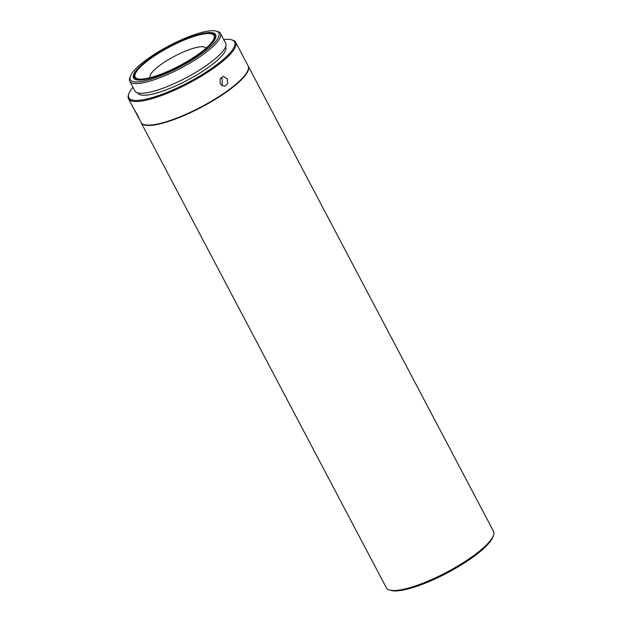 <?xml version="1.0" encoding="UTF-8"?>
<svg xmlns="http://www.w3.org/2000/svg" width="622" height="622" viewBox="0 0 622 622"><rect width="100%" height="100%" fill="white"/><g stroke="black" fill="none" stroke-linecap="round" stroke-linejoin="round"><path stroke-width="0.93" d="M134.577 74.438A45.219 10.753 -27.8 0 0 153.315 76.98A45.219 10.753 -27.8 0 0 200.362 52.971A45.219 10.753 -27.8 0 0 212.156 33.541A45.219 10.753 -27.8 0 0 195.868 35.656A45.219 10.753 -27.8 0 0 134.577 74.438L134.057 75.97A46.432 11.04 -27.8 0 0 133.854 78.465M215.484 34.366A46.432 11.04 -27.8 0 0 168.795 46.899A46.432 11.04 -27.8 0 0 133.52 77.975A46.432 11.04 -27.8 0 0 133.699 78.271A46.432 11.04 -27.8 0 0 180.388 65.738A46.432 11.04 -27.8 0 0 215.671 34.661A46.432 11.04 -27.8 0 0 215.484 34.366M215.881 35.213A46.432 11.04 -27.8 0 0 213.704 33.969L212.156 33.541M129.78 81.272L134.904 90.991A51.276 12.191 -27.8 0 0 187.385 77.097A51.276 12.191 -27.8 0 0 225.623 43.159L220.499 33.44A51.276 12.191 152.2 0 1 182.262 67.378A51.276 12.191 152.2 0 1 129.78 81.272A51.276 12.191 152.2 0 1 129.773 77.906L130.293 76.382A50.071 11.904 152.2 0 1 167.645 46.533A50.071 11.904 152.2 0 1 216.176 31.1A50.071 11.904 152.2 0 1 181.546 66.103A50.071 11.904 152.2 0 1 130.293 76.382M216.176 31.1L217.731 31.528A51.276 12.191 152.2 0 1 220.499 33.44M137.75 92.919L137.796 93.012A49.667 11.81 -27.8 0 0 188.621 79.554A49.667 11.81 -27.8 0 0 225.662 46.689L225.615 46.596M132.968 87.313A59.759 14.205 -27.8 0 0 128.855 93.798A59.759 14.205 -27.8 0 0 190.021 81.529A59.759 14.205 -27.8 0 0 231.361 39.746A59.759 14.205 -27.8 0 0 223.687 39.481M128.855 93.798L128.505 94.816A60.567 14.399 -27.8 0 0 128.521 98.789A60.567 14.399 -27.8 0 0 190.503 82.376A60.567 14.399 -27.8 0 0 235.668 42.296A60.567 14.399 -27.8 0 0 232.395 40.033L231.361 39.746M227.287 78.846L223.282 76.382L220.064 79.111L220.289 83.97L224.488 86.404L227.683 83.682L227.287 78.846M235.668 42.296L248.108 65.885A60.567 14.399 152.2 0 1 202.935 105.973A60.567 14.399 152.2 0 1 140.953 122.379L137.509 114.984C133.893 108.842 133.419 108.181 136.109 113.01C139.32 119.37 139.787 120.03 137.509 114.984M248.194 66.064A60.567 14.399 152.2 0 1 248.287 66.235A60.567 14.399 152.2 0 1 240.582 80.541A60.567 14.399 152.2 0 1 220.553 96.006A60.567 14.399 152.2 0 1 141.14 122.728A60.567 14.399 152.2 0 1 141.054 122.55M141.14 122.728L386.332 587.774A60.567 14.399 -27.8 0 0 389.605 590.037L391.16 590.465A59.354 14.112 -27.8 0 0 393.99 590.9A59.354 14.112 -27.8 0 0 450.359 571.268A59.354 14.112 -27.8 0 0 492.974 536.786L493.495 535.262A60.567 14.399 -27.8 0 0 493.479 531.281L248.287 66.235M389.605 590.037A60.567 14.399 -27.8 0 0 392.498 590.48A60.567 14.399 -27.8 0 0 465.746 561.06A60.567 14.399 -27.8 0 0 493.495 535.262M134.243 109.643L136.109 113.01M220.896 77.734L222.381 79.437L221.984 85.82M140.836 66.577A44.582 10.597 -27.8 0 0 140.976 79.126A44.582 10.597 -27.8 0 0 208.354 46.059A44.582 10.597 -27.8 0 0 212.405 41.464A44.582 10.597 -27.8 0 0 191.327 37.343A44.582 10.597 -27.8 0 0 140.836 66.577M150.275 77.633A31.458 7.48 152.2 0 1 154.202 70.068A31.458 7.48 152.2 0 1 184.306 51.579A31.458 7.48 152.2 0 1 205.921 48.291M134.266 109.697L128.521 98.789"/></g></svg>
